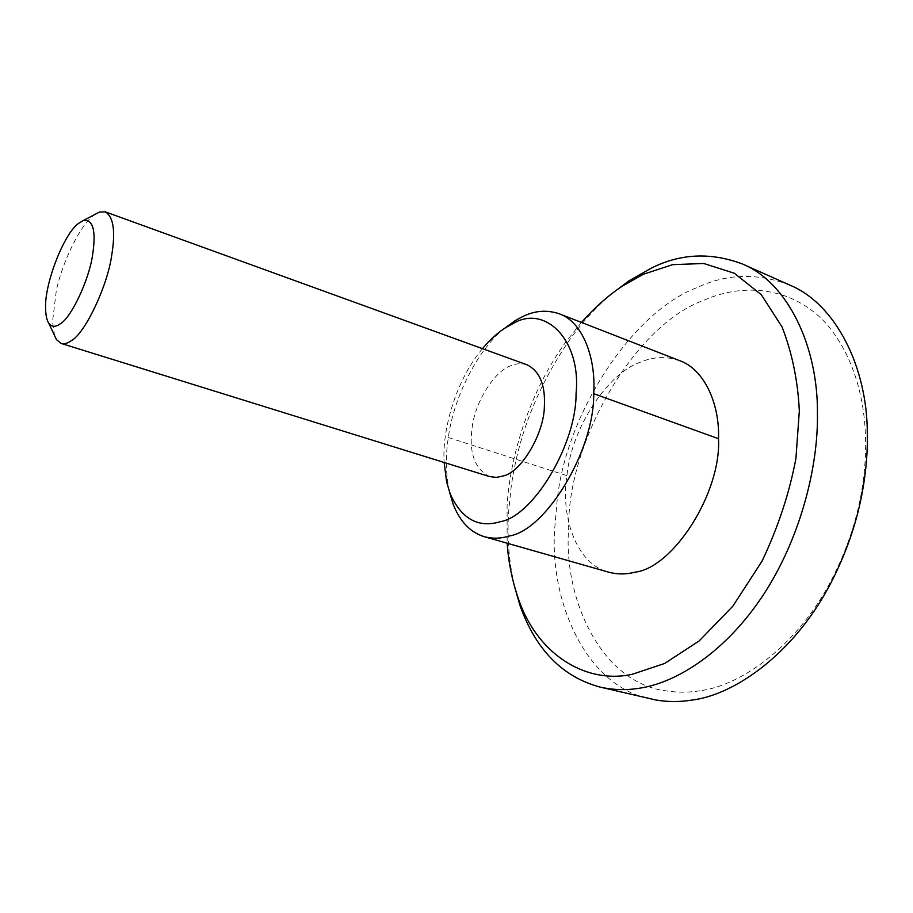 <?xml version="1.0" encoding="UTF-8"?>
<svg xmlns="http://www.w3.org/2000/svg" width="913" height="913" viewBox="0 0 913 913"><rect width="100%" height="100%" fill="white"/><g stroke="black" fill="none" stroke-linecap="round" stroke-linejoin="round"><path stroke-width="0.68" stroke-dasharray="4.57 3.42" d="M54.506 335.436L52.543 321.581L56.264 290.95C62.164 262.031 80.652 224.803 92.978 216.004L95.283 214.258M699.849 690.776C688.562 692.636 677.275 692.659 665.988 690.844C601.85 682.992 562.899 599.396 568.685 527.805C567.452 442.063 634.683 324.412 704.516 300.035C743.056 282.813 793.58 286.168 827.771 325.359C861.587 366.364 872.68 427.569 861.347 492.997C856.337 521.3 846.956 549.158 833.227 576.571C799.48 644.179 742.121 685.537 699.849 690.776M789.517 284.97C757.368 272.782 726.6 273.638 697.178 287.549C631.785 311.961 564.999 414.993 556.953 502.401L554.796 527.554C548.953 600.286 585.712 686.268 650.227 698.844M581.455 322.426L566.733 340.789C530.967 388.984 509.899 454.583 507.092 506.11L507.16 543.212M514.213 585.347C508.758 560.24 506.932 535.269 508.758 510.447L511.006 488.215C518.128 435.181 538.134 385.058 571.036 337.844C584.012 320.246 597.855 305.341 612.555 293.13M449.401 491.708L449.287 491.205C445.749 473.836 445.43 455.941 448.34 437.532C453.339 398.433 477.294 349.999 504.307 328.543M482.452 348.64C456.317 379.751 441.892 429.11 444.14 462.469M527.086 364.835C521.46 363.032 515.822 363.431 510.184 366.033C494.253 371.557 474.92 402.188 472.147 427.649C468.768 452.414 474.543 468.723 489.482 476.563M679.717 360.692C666.513 356.173 653.582 356.618 640.892 362.027C607.932 372.652 571.139 428.459 566.95 475.662C560.388 515.628 575.909 563.994 608.56 572.143M448.34 437.532L566.95 475.662M861.347 492.997L862.625 490.464M833.227 576.571L832.713 579.367"/><path stroke-width="1.37" d="M78.21 223.617C63.328 234.664 43.972 285.564 45.65 308.811C45.718 315.282 46.757 320.075 48.754 323.213C51.756 327.139 55.647 327.311 60.418 323.704C71.146 317.792 89.063 279.914 92.567 255.149C96.264 230.784 93.172 219.246 83.311 220.512L78.21 223.617M95.283 214.258L99.449 212.078L105.383 211.884C113.509 216.906 115.631 231.309 111.74 255.115C107.529 286.191 84.841 333.679 71.271 340.697C67.596 343.334 64.218 344.247 61.114 343.425L56.503 339.682L54.506 335.436M599.989 687.067L655.854 699.997C667.688 701.994 679.557 702.051 691.461 700.157C735.946 694.93 796.798 651.3 832.713 579.367C847.321 550.208 857.296 520.57 862.625 490.464C866.209 469.955 867.761 450.691 867.293 432.671C867.156 367.494 836.011 303.972 789.517 284.97L742.372 263.971C787.987 282.539 818.059 346.746 817.432 413.224C818.402 467.707 799.742 539.788 762.96 595.424C726.2 651.106 677.925 682.171 640.549 688.037C626.889 690.411 613.365 690.091 599.989 687.067C562.328 676.864 535.634 649.565 519.874 605.182L514.213 585.347M507.16 543.212C508.415 561.643 511.919 579.413 517.671 596.543C535.566 652.704 584.411 684.682 632.161 674.308L664.596 663.489L699.198 640.903L732.899 606.106L762.07 561.084C778.138 527.223 789.414 493.043 795.908 458.543L799.332 411.01C797.916 381.063 792.176 353.069 782.099 327.037L761.328 294.739L734.314 273.238L703.809 263.515L672.71 264.622L643.345 274.265L622.073 286.305C608.138 295.584 594.591 307.624 581.455 322.426M612.555 293.13L629.057 280.759L651.426 268.08C680.516 253.483 710.828 252.114 742.372 263.971M444.14 462.469L446.617 481.904L450.166 493.796C461.544 519.075 478.378 528.353 500.655 521.62C533.295 515.982 576.56 444.186 576.069 393.435C581.433 339.864 544.73 303.995 512.775 323.738L506.19 327.333C498.224 332.206 490.315 339.305 482.452 348.64M504.307 328.543L515.035 320.737L522.362 316.72C534.584 310.603 546.898 309.633 559.315 313.81C582.483 321.741 596.109 357.531 593.701 393.686C594.546 450.269 545.94 530.225 509.454 535.954C500.94 538.647 492.552 538.898 484.301 536.696C470.423 532.462 460.061 521.7 453.225 504.398L449.401 491.708M61.114 343.425L489.482 476.563L496.421 477.396L503.462 475.924C521.449 471.964 544.376 433.173 544.399 405.692C545.369 384.761 539.594 371.135 527.086 364.835L105.383 211.884M484.301 536.696L608.56 572.143C617.336 574.505 626.158 574.517 635.026 572.189C673.212 567.76 721.316 492.917 718.52 438.708C719.821 404.162 704.357 369.263 679.717 360.692L559.315 313.81M593.701 393.686L718.52 438.708M83.311 220.512L99.449 212.078M56.503 339.682L48.754 323.213M622.073 286.305L629.057 280.759M517.671 596.543L519.874 605.182M506.19 327.333L515.035 320.737M453.225 504.398L450.166 493.796"/></g></svg>
